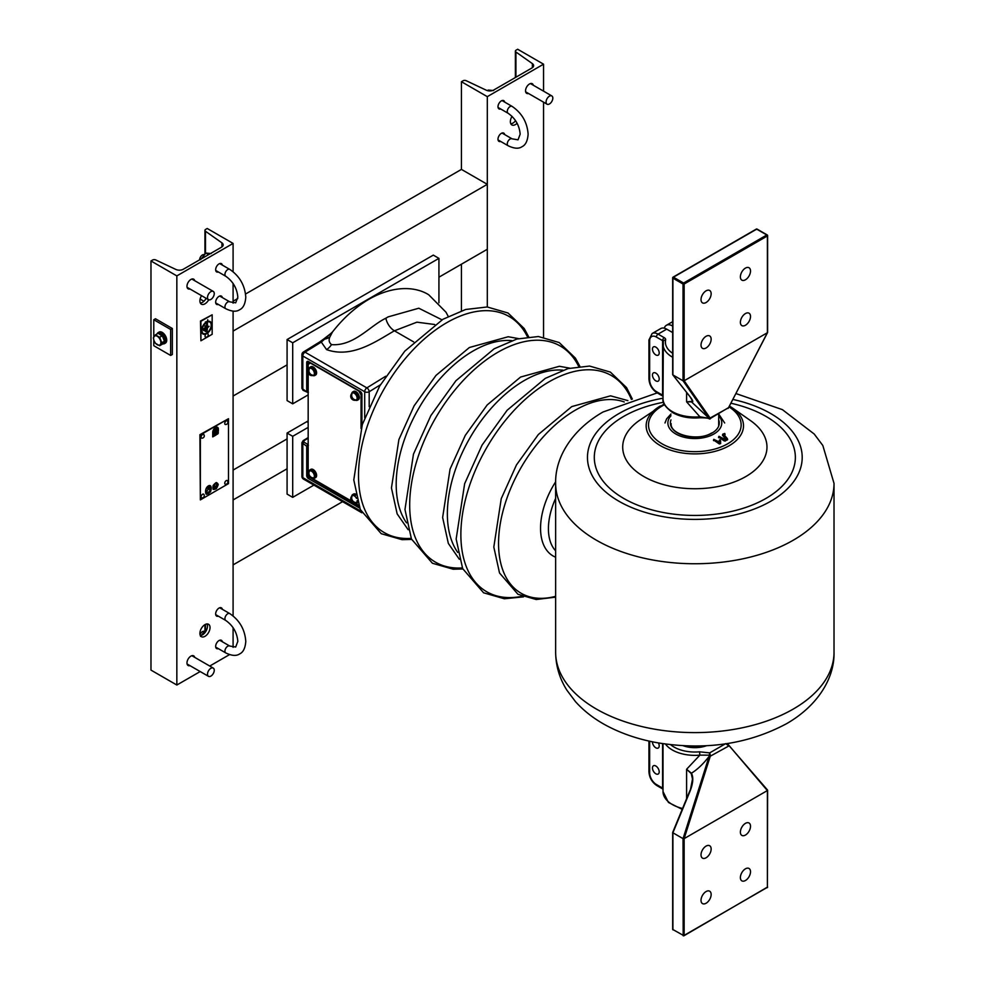 <?xml version="1.0" encoding="UTF-8"?>
<svg xmlns="http://www.w3.org/2000/svg" width="985" height="985" viewBox="0 0 985 985"><rect width="100%" height="100%" fill="white"/><g stroke="black" fill="none" stroke-linecap="round" stroke-linejoin="round"><path stroke-width="1.48" d="M718.976 436.306L724.64 439.901L727.299 438.534L723.581 434.286L724.751 433.462L722.818 434.126L726.622 438.559L725.034 439.482L718.976 436.306M718.718 437.131L724.381 441.021L727.447 439.876L727.312 438.596M719.579 439.852L719.456 442.105L713.805 439.335L719.579 442.819L720.257 442.659L720.257 440.012L719.579 439.852M719.161 440.8L719.099 441.896M713.657 440.049L719.321 443.952L720.626 443.632L720.552 440.8M448.224 316.394L446.02 312.233L428.77 294.81C416.052 286.709 394.135 284.96 369.116 299.144C355.683 307 343.469 317.946 332.487 331.957L329.975 336.771C328.473 339.862 328.99 342.472 331.514 344.627C354.071 346.338 369.954 325.727 385.886 318.217L388.115 316.887L418.81 308.219L441.982 319.817M722.534 435.358L722.855 434.286L722.534 435.358L725.785 439.051M724.32 435.136L724.738 434.114M434.644 324.496L416.914 322.169L394.406 330.8C377.107 340.638 352.322 358.835 326.552 349.601L321.295 342.09A3.177 1.773 -121.7 0 0 319.706 341.943L323.548 339.148A3.177 1.428 -129.2 0 1 324.644 339.111L321.295 342.09L305.005 352.162L366.863 387.881L385.664 376.258M308.17 437.599L303.121 440.664A1.588 0.899 58.7 0 1 303.922 440.751L303.922 442.08L308.17 444.678M329.975 336.771A11.931 9.468 11.6 0 1 324.644 339.111L332.487 331.957M359.722 508.174L308.453 478.575A2.45 1.416 60 0 1 306.717 475.57L306.717 446.254L301.902 442.696L301.902 476.334A3.177 1.835 0 0 0 302.826 477.639L361.101 511.277M308.207 392.609L303.158 390.368L301.902 388.349L306.717 391.882L306.717 362.566A2.45 1.416 60 0 1 308.453 361.569L360.19 391.439A2.45 1.416 60 0 1 361.926 394.443L361.926 425.692M308.391 445.306L306.717 446.254L308.17 444.137M308.17 392.621L306.717 391.882L308.391 392.227M307.825 392.559L306.717 391.882L307.825 392.559M684.353 745.793A23.862 13.778 0 0 0 705.309 745.793M194.722 657.377A5.565 3.214 120 0 0 193.688 655.862A5.565 3.214 120 0 0 190.905 656.133A5.565 3.214 120 0 0 187.273 661.046A5.565 3.214 120 0 0 188.123 665.503A5.565 3.214 120 0 0 189.957 665.638M194.722 280.713A5.565 3.214 120 0 0 193.688 279.198A5.565 3.214 120 0 0 190.905 279.469A5.565 3.214 120 0 0 187.273 284.37A5.565 3.214 120 0 0 188.123 288.839A5.565 3.214 120 0 0 189.957 288.974M222.339 609.296A4.777 2.758 120 0 0 221.416 607.843A4.777 2.758 120 0 0 219.027 608.077A4.777 2.758 120 0 0 215.912 612.288A4.777 2.758 120 0 0 216.638 616.105A4.777 2.758 120 0 0 218.362 616.179M222.339 297.568A4.777 2.758 120 0 0 221.416 296.116A4.777 2.758 120 0 0 219.027 296.35A4.777 2.758 120 0 0 215.912 300.56A4.777 2.758 120 0 0 216.638 304.377A4.777 2.758 120 0 0 218.362 304.451M222.339 641.764A4.777 2.758 120 0 0 221.416 640.312A4.777 2.758 120 0 0 219.027 640.545A4.777 2.758 120 0 0 215.912 644.756A4.777 2.758 120 0 0 216.638 648.573A4.777 2.758 120 0 0 218.362 648.647M222.339 265.1A4.777 2.758 120 0 0 221.416 263.648A4.777 2.758 120 0 0 219.027 263.881A4.777 2.758 120 0 0 215.912 268.092A4.777 2.758 120 0 0 216.638 271.909A4.777 2.758 120 0 0 218.362 271.983M204.966 624.638A7.154 4.137 120 0 0 200.287 630.942A7.154 4.137 120 0 0 201.383 636.679A7.154 4.137 120 0 0 204.966 636.322A7.154 4.137 120 0 0 209.645 630.018A7.154 4.137 120 0 0 208.549 624.281A7.154 4.137 120 0 0 204.966 624.638M200.349 635.547A7.154 4.137 120 0 0 202.442 634.869A7.154 4.137 120 0 0 207.047 623.948M201.531 295.66A7.154 4.137 120 0 0 201.383 304.18A7.154 4.137 120 0 0 204.966 303.823A7.154 4.137 120 0 0 208.697 299.772M200.349 303.048A7.154 4.137 120 0 0 202.442 302.358A7.154 4.137 120 0 0 206.16 298.332M152.552 260.052A2.389 1.379 180 0 1 155.753 259.954L175.859 269.447A5.565 3.214 0 0 0 183.321 269.237L221.551 247.161A5.565 3.214 0 0 0 223.189 244.896A5.565 3.214 0 0 0 221.921 242.852L205.483 231.253A2.389 1.379 180 0 1 204.942 230.379A2.389 1.379 180 0 1 205.643 229.406L207.219 228.483L233.088 243.43L176.844 275.899L150.976 260.963L152.552 260.052M233.088 647.33L233.088 627.642M233.088 615.896L233.088 311.137M233.088 303.134L233.088 283.446M233.088 271.7L233.088 243.43M200.201 671.548L176.844 685.031L176.844 275.899M229.53 654.619L209.743 666.045M176.844 685.031L150.976 670.096L150.976 260.963M153.783 339.997L153.783 345.71L170.664 355.45L172.35 354.477L172.35 328.498L155.47 318.758L153.783 319.731L153.783 336.944M170.664 355.45L170.664 329.47L153.783 319.731M172.35 328.498L170.664 329.47M533.304 85.239A5.565 3.214 120 0 0 532.269 83.713A5.565 3.214 120 0 0 529.487 83.996A5.565 3.214 120 0 0 525.842 88.896A5.565 3.214 120 0 0 526.704 93.366A5.565 3.214 120 0 0 528.526 93.501M504.665 134.563A4.777 2.758 120 0 0 503.754 133.11A4.777 2.758 120 0 0 501.365 133.344A4.777 2.758 120 0 0 498.25 137.555A4.777 2.758 120 0 0 498.976 141.384A4.777 2.758 120 0 0 500.688 141.458M504.665 102.095A4.777 2.758 120 0 0 503.754 100.642A4.777 2.758 120 0 0 501.365 100.876A4.777 2.758 120 0 0 498.25 105.087A4.777 2.758 120 0 0 498.976 108.904A4.777 2.758 120 0 0 500.688 108.978M512.04 116.341A7.154 4.137 120 0 0 511.843 124.935A7.154 4.137 120 0 0 515.426 124.578A7.154 4.137 120 0 0 517.113 123.273M510.809 123.802A7.154 4.137 120 0 0 512.889 123.125A7.154 4.137 120 0 0 515.574 120.675M461.436 81.718L487.304 96.653L543.548 64.185L517.667 49.25L516.091 50.161A2.389 1.379 0 0 0 515.389 51.134A2.389 1.379 0 0 0 515.931 52.008L532.38 63.619A5.565 3.214 180 0 1 533.636 65.65A5.565 3.214 180 0 1 532.011 67.928L493.781 89.992A5.565 3.214 180 0 1 486.307 90.214L466.213 80.721A2.389 1.379 0 0 0 463.012 80.807L461.436 81.718L461.436 169.395L487.304 184.33L487.304 249.267L438.928 277.191M461.436 264.214L461.436 310.792M487.304 96.653L487.304 306.975M543.548 64.185L543.548 91.149M543.548 102.169L543.548 337.092M287.078 468.774L233.088 499.949L233.088 564.885L342.595 501.673M233.088 470.079L287.078 438.904M487.304 184.33L233.088 331.095L233.088 396.044L287.078 364.869M233.088 301.225L237.767 298.529M245.573 294.01L461.436 169.395M313.907 485.112L292.705 497.351L287.078 494.101L287.078 433.055L306.766 421.691A19.885 11.475 120 0 0 308.17 420.804M308.17 394.899L292.705 403.838L287.078 400.587L287.078 339.542L433.314 255.115L438.928 258.365L438.928 302.801M292.705 403.838L292.705 342.792L438.928 258.365M292.705 497.351L292.705 436.306L308.17 427.379M287.078 433.055L292.705 436.306M287.078 339.542L292.705 342.792M200.029 634.586A3.977 2.29 -60 0 1 202.442 631.619A3.977 2.29 -60 0 1 204.092 631.287M204.092 254.623A3.977 2.29 120 0 0 202.442 254.955A3.977 2.29 120 0 0 199.623 259.818M493.559 90.534L488.215 90.066L489.73 90.94M488.215 90.066L487.501 90.645M206.53 630.104L205.877 629.735L206.727 629.649M200.534 636.372L205.877 629.735M208.611 254.635L205.877 253.059L211.221 253.539M200.534 259.708L205.877 253.059M205.803 298.123L205.828 298.898M200.337 298.295L200.534 299.305L203.907 301.25M214.25 293.592A4.777 2.758 -60 0 1 212.169 298.393A4.777 2.758 -60 0 1 208.488 299.674A4.777 2.758 -60 0 1 207.503 297.495A4.777 2.758 -60 0 1 209.583 292.693A4.777 2.758 -60 0 1 213.265 291.412A4.777 2.758 -60 0 1 214.25 293.592M214.25 670.256A4.777 2.758 -60 0 1 212.169 675.057A4.777 2.758 -60 0 1 208.488 676.338A4.777 2.758 -60 0 1 207.503 674.159A4.777 2.758 -60 0 1 209.583 669.357A4.777 2.758 -60 0 1 213.265 668.076A4.777 2.758 -60 0 1 214.25 670.256M552.819 98.118A4.777 2.758 -60 0 1 550.738 102.92A4.777 2.758 -60 0 1 547.057 104.201A4.777 2.758 -60 0 1 546.072 102.021A4.777 2.758 -60 0 1 548.152 97.207A4.777 2.758 -60 0 1 551.834 95.939A4.777 2.758 -60 0 1 552.819 98.118M228.483 418.711L200.361 434.939L200.361 499.887L228.483 483.647L228.483 418.711L199.906 434.68L200.361 499.887M214.028 431.282A2.192 1.268 -60 0 1 215.555 428.943A2.192 1.268 -60 0 1 216.651 428.832A2.192 1.268 -60 0 1 217.094 429.829L217.094 431.455L217.944 429.349A3.386 1.958 120 0 0 217.242 427.798A3.386 1.958 120 0 0 215.555 427.97A3.386 1.958 120 0 0 213.166 432.107L215.407 430.974L215.407 432.427L213.166 433.732L215.407 432.92L215.407 434.385L213.166 436.17L215.838 434.619L215.838 430.236L214.016 431.27A2.192 1.268 -60 0 1 215.543 428.931A2.192 1.268 -60 0 1 216.638 428.82A2.192 1.268 -60 0 1 216.638 428.832L216.638 428.82M217.094 431.442L217.931 429.337A3.386 1.958 120 0 0 217.242 427.798M217.525 427.281L217.537 427.281A3.977 2.29 120 0 0 217.525 427.281A3.977 2.29 120 0 0 215.543 427.478A3.977 2.29 120 0 0 212.735 432.353L214.989 431.701L212.735 433.486L212.735 434.951L214.989 433.646L212.735 435.432L212.735 436.897L216.257 434.865L216.257 429.509L214.681 430.42A1.588 0.923 -60 0 1 215.555 429.423A1.588 0.923 -60 0 1 216.343 429.349A1.588 0.923 -60 0 1 216.663 430.076L216.675 432.193L218.362 431.208L218.362 429.103A3.977 2.29 120 0 0 217.537 427.281A3.977 2.29 120 0 0 215.555 427.478A3.977 2.29 120 0 0 212.735 432.341L212.735 432.994M216.343 429.349A1.588 0.923 -60 0 1 216.675 430.076L216.675 432.193M214.976 433.659L212.735 435.432L212.735 436.884M214.976 431.701L212.735 433.474L212.735 434.939M216.257 429.509L214.681 430.408M213.166 432.255L215.407 430.974M213.166 434.2L215.407 432.908M213.166 436.158L215.826 434.619L215.826 430.248M217.217 433.671L217.808 432.637M217.525 434.139A1.194 0.69 120 0 0 217.525 432.193A1.194 0.69 120 0 0 217.525 434.139M218.116 432.132L218.104 432.119A1.194 0.69 120 0 0 216.922 434.188L216.909 434.188M206.321 494.335L206.308 494.335A7.954 4.593 120 0 1 205.767 489.742A3.841 2.216 -60 0 1 208.377 485.9A3.841 2.216 -60 0 0 205.767 489.742L205.754 489.73A7.954 4.593 120 0 0 206.308 494.335L207.503 493.657A4.962 2.869 120 0 1 206.973 491.823A1.982 1.145 -60 0 1 208.377 489.385A1.982 1.145 -60 0 1 209.374 489.286A1.982 1.145 -60 0 1 209.78 490.185A4.962 2.869 -60 0 1 209.251 492.635L209.251 492.635A4.962 2.869 -60 0 0 209.793 490.198L209.78 490.185M209.374 489.286A1.982 1.145 -60 0 1 209.793 490.198M209.46 489.114A2.192 1.268 -60 0 1 209.473 489.114L209.46 489.114A2.192 1.268 -60 0 0 208.377 489.213A2.192 1.268 -60 0 0 206.825 491.897L206.825 491.897A2.192 1.268 -60 0 1 208.377 489.225A2.192 1.268 -60 0 1 209.473 489.114A2.192 1.268 -60 0 1 209.928 490.111A5.171 2.98 -60 0 1 209.497 492.34L209.497 492.34M210.199 485.876A3.632 2.105 -60 0 1 210.852 486.824A7.757 4.482 -60 0 1 210.359 491.847A7.757 4.482 -60 0 0 210.852 486.824L210.852 486.824A3.632 2.105 -60 0 0 210.199 485.888A3.632 2.105 -60 0 0 208.377 486.061A3.632 2.105 -60 0 0 205.902 489.705A7.757 4.482 120 0 0 206.407 494.125L206.407 494.125M206.825 491.897A5.171 2.98 120 0 0 207.256 493.633A5.171 2.98 120 0 1 206.838 491.897M210.298 485.716L210.285 485.704A3.841 2.216 -60 0 1 210.298 485.704A3.841 2.216 -60 0 0 208.377 485.9A3.841 2.216 -60 0 1 210.298 485.716A3.841 2.216 -60 0 1 210.999 486.713A7.954 4.593 -60 0 1 210.445 491.958L209.263 492.648M209.645 486.319L209.657 486.331A1.428 0.825 -60 0 0 208.943 486.393L206.801 488.277L208.943 486.393A1.428 0.825 -60 0 1 209.657 487.981A1.428 0.825 -60 0 1 207.946 487.87L208.549 487.526L207.958 487.883A1.428 0.825 -60 0 0 208.229 488.806L208.217 488.806M209.251 487.009L208.623 488.117L208.943 487.046L206.813 488.277M208.525 494.211L209.091 491.613L207.663 492.968L207.663 494.138L208.525 493.657M209.091 491.613L207.675 494.138M208.66 493.965L208.943 491.847L207.823 493.054L207.823 493.904L208.931 493.793L208.931 491.86M207.823 493.904L208.66 493.411M216.737 482.761L216.725 482.761A9.542 5.516 120 0 0 216.269 482.539L216.269 482.539A9.542 5.516 120 0 0 213.129 485.531L213.129 485.531A9.542 5.516 120 0 0 213.129 489.348L213.129 489.348A9.542 5.516 120 0 0 216.281 488.72A9.542 5.516 120 0 0 218.227 484.509A9.542 5.516 120 0 0 216.737 482.761A9.542 5.516 120 0 0 216.281 482.551A9.542 5.516 120 0 0 213.142 485.543A9.542 5.516 120 0 0 213.142 489.36M213.339 485.593A9.222 5.331 120 0 0 213.339 489.077A9.222 5.331 120 0 0 216.207 488.498A9.222 5.331 120 0 0 217.98 484.657A9.222 5.331 120 0 0 216.577 483.044A9.222 5.331 120 0 0 216.207 482.859A9.222 5.331 120 0 0 213.339 485.593M217.98 484.657L217.968 484.645A9.222 5.331 120 0 0 216.565 483.032M213.339 489.077A9.222 5.331 120 0 0 216.195 488.498L216.195 488.498A9.222 5.331 120 0 0 217.968 484.645M214.582 484.928L214.57 484.915A4.137 2.389 120 0 0 214.558 488.277A4.137 2.389 120 0 1 214.582 484.928A1.354 0.776 -60 0 1 216.244 483.967A4.137 2.389 -60 0 1 216.257 487.304L215.9 487.501A2.068 1.194 -60 0 0 215.826 486.011L215.814 485.999A2.068 1.194 -60 0 1 215.9 487.501M214.57 484.915A1.354 0.776 -60 0 1 216.084 483.832L216.072 483.82M214.57 488.277L214.915 488.08A2.068 1.194 -60 0 1 215.001 486.479L215.826 486.011M215.838 487.058L214.989 488.203M203.624 328.941L204.289 328.559L203.957 330.578L203.39 328.879L203.698 330.591M205.2 326.22L205.865 325.838L205.533 331.489L204.966 326.158L205.274 331.502M206.776 323.486L207.441 323.105L207.441 327.082L209.079 326.318L207.441 327.845L206.936 332.438L206.542 323.425L206.85 332.413M206.715 322.107A7.067 4.088 120 0 0 201.888 329.175A7.067 4.088 120 0 0 204.203 334.321A7.067 4.088 120 0 0 206.715 333.656A7.067 4.088 120 0 0 211.049 328.264A7.067 4.088 120 0 0 211.036 322.489A7.067 4.088 120 0 0 206.715 322.107M210.975 322.415A7.154 4.137 120 0 0 210.925 322.329A7.154 4.137 120 0 0 206.542 321.935A7.154 4.137 120 0 0 201.654 329.088A7.154 4.137 120 0 0 204.006 334.309A7.154 4.137 120 0 0 204.104 334.321M206.715 322.452A6.649 3.841 120 0 0 202.639 327.525A6.649 3.841 120 0 0 202.639 332.955A6.649 3.841 120 0 0 206.715 333.312A6.649 3.841 120 0 0 211.258 326.675A6.649 3.841 120 0 0 209.066 321.824A6.649 3.841 120 0 0 206.715 322.452M208.968 321.812A6.563 3.792 -60 0 1 211.012 326.663A6.563 3.792 -60 0 1 206.542 333.139A6.563 3.792 -60 0 1 202.59 332.868M204.166 328.337L203.39 328.879M205.742 325.604L204.966 326.158M209.005 326.269L207.441 326.811M207.318 322.883L206.542 323.425M212.169 314.794L200.915 321.295L200.915 340.773L212.169 334.284L212.169 314.794L200.472 321.036L200.915 340.773M162.574 343.827A6.366 3.669 -120 0 0 164.507 343.617L165.406 343.1A6.366 3.669 -120 0 0 166.379 338.003A6.366 3.669 -120 0 0 162.229 332.401A6.366 3.669 -120 0 0 159.041 332.08L158.142 332.598A6.366 3.669 -120 0 0 157.095 333.89M164.507 343.617A6.366 3.669 -120 0 0 165.48 338.52A6.366 3.669 -120 0 0 161.331 332.918A6.366 3.669 -120 0 0 158.142 332.598M159.004 333.853A4.851 2.807 -120 0 1 160.9 333.94L160.186 334.789M163.559 342.423L163.756 342.312A4.851 2.807 -120 0 0 164.569 338.692A4.851 2.807 -120 0 0 161.749 334.42L161.023 335.392M160.9 333.94L160.9 334.949M352.298 393.064A3.989 2.302 -120 0 0 352.051 393.249A4.051 4.051 0 0 0 356.016 400.107A3.989 2.302 -120 0 0 356.287 399.984A3.989 2.302 -120 0 0 356.287 395.379A3.989 2.302 -120 0 0 352.298 393.064M351.707 395.083L351.263 394.332A3.484 2.019 60 0 1 351.583 394.062A3.484 2.019 60 0 1 351.977 393.914A3.989 3.263 -120 0 0 355.4 399.836A3.484 2.019 60 0 1 355.08 400.107A3.484 2.019 60 0 1 354.686 400.242L354.243 399.491M351.263 394.332A3.989 3.263 60 0 0 354.686 400.242M356.496 498.385A3.989 2.302 -120 0 0 352.298 495.677A3.989 2.302 -120 0 0 352.051 495.849A4.051 4.051 0 0 0 356.016 502.707A3.989 2.302 -120 0 0 356.287 502.596A3.989 2.302 -120 0 0 357.112 500.639M351.707 497.696L351.263 496.933A3.484 2.019 60 0 1 351.583 496.662A3.484 2.019 60 0 1 351.977 496.526A3.989 3.263 -120 0 0 355.4 502.436A3.484 2.019 60 0 1 355.08 502.707A3.484 2.019 60 0 1 354.686 502.855L354.243 502.091M351.263 496.933A3.989 3.263 60 0 0 354.686 502.855M309.549 368.39A3.989 2.302 -120 0 0 309.315 368.562A4.051 4.051 0 0 0 313.279 375.42A3.989 2.302 -120 0 0 313.538 375.31A3.989 2.302 -120 0 0 313.538 370.692A3.989 2.302 -120 0 0 309.549 368.39M308.958 370.409L308.527 369.646A3.484 2.019 60 0 1 308.847 369.375A3.484 2.019 60 0 1 309.241 369.24A3.989 3.263 -120 0 0 312.651 375.15A3.484 2.019 60 0 1 312.331 375.42A3.484 2.019 60 0 1 311.937 375.568L311.506 374.805M308.527 369.646A3.989 3.263 60 0 0 311.937 375.568M309.549 471.002A3.989 2.302 -120 0 0 309.315 471.175A4.051 4.051 0 0 0 313.279 478.033A3.989 2.302 -120 0 0 313.538 477.922A3.989 2.302 -120 0 0 313.538 473.305A3.989 2.302 -120 0 0 309.549 471.002M308.958 473.022L308.527 472.258A3.484 2.019 60 0 1 308.847 471.987A3.484 2.019 60 0 1 309.241 471.852A3.989 3.263 -120 0 0 312.651 477.762A3.484 2.019 60 0 1 312.331 478.033A3.484 2.019 60 0 1 311.937 478.181L311.506 477.417M308.527 472.258A3.989 3.263 60 0 0 311.937 478.181M159.656 337.289L155.433 334.851L153.328 337.855L154.054 340.761L155.433 343.297L159.656 345.735L161.762 342.731L159.656 337.289L162.316 335.762L164.421 341.192L161.762 342.731M155.433 334.851L158.093 333.324L162.316 335.762M164.421 341.192L162.316 344.196L159.656 345.735M154.054 340.761A5.171 2.98 60 0 1 154.054 336.538A5.171 2.98 60 0 1 157.218 336.254A5.171 2.98 60 0 1 160.383 340.194A5.171 2.98 -120 0 1 160.383 344.418A5.171 2.98 60 0 1 157.218 344.701A5.171 2.98 60 0 1 154.054 340.761M207.219 333.324A2.105 1.219 -60 0 1 207.847 333.669A2.265 2.265 0 0 1 205.828 337.178A2.105 1.219 -60 0 1 205.052 336.119A2.105 1.219 -60 0 1 205.939 334.038M207.847 333.669A2.105 1.219 -60 0 1 208.032 334.395M227.535 421.026A2.265 2.265 0 0 1 225.516 424.523A2.105 1.219 -60 0 1 224.74 423.464A2.105 1.219 -60 0 1 225.861 421.149A2.105 1.219 -60 0 1 227.535 421.026A2.105 1.219 -60 0 1 227.72 421.74M227.535 480.766A2.265 2.265 0 0 1 225.516 484.275A2.105 1.219 -60 0 1 224.74 483.204A2.105 1.219 -60 0 1 225.861 480.889A2.105 1.219 -60 0 1 227.535 480.766A2.105 1.219 -60 0 1 227.72 481.493M203.907 434.656A2.265 2.265 0 0 1 201.888 438.165A2.105 1.219 -60 0 1 201.112 437.106A2.105 1.219 -60 0 1 202.233 434.791A2.105 1.219 -60 0 1 203.907 434.656A2.105 1.219 -60 0 1 204.092 435.382M203.907 494.408A2.265 2.265 0 0 1 201.888 497.905A2.105 1.219 -60 0 1 201.112 496.846A2.105 1.219 -60 0 1 202.233 494.532A2.105 1.219 -60 0 1 203.907 494.408A2.105 1.219 -60 0 1 204.092 495.123M310.509 363.034L308.17 364.376L308.17 370.372M361.039 428.5L361.039 394.899L358.786 391.008L310.423 363.083M308.17 372.736L308.17 472.985M311.876 478.217L351.374 501.033M354.612 502.892L358.577 505.182M361.692 394.529L361.039 394.899M355.573 400.218A4.777 2.758 -120 0 0 357.469 400.206L358.368 399.688A4.777 2.758 -120 0 0 359.094 395.871A4.777 2.758 -120 0 0 353.59 391.414L352.692 391.944A4.777 2.758 -120 0 0 351.743 393.569M357.469 400.206A4.777 2.758 -120 0 0 358.195 396.389A4.777 2.758 -120 0 0 352.692 391.944M356.915 396.844A2.623 1.514 -120 0 0 356.792 396.241A2.623 1.514 -120 0 0 355.326 394.086M355.511 494.039A4.777 2.758 -120 0 0 353.59 494.027L352.692 494.544A4.777 2.758 -120 0 0 351.743 496.181M355.77 495.27A4.777 2.758 -120 0 0 352.692 494.544M356.385 497.905A2.623 1.514 -120 0 0 355.326 496.699M355.573 502.83A4.777 2.758 -120 0 0 357.469 502.818A4.777 2.758 -120 0 0 357.715 502.633L357.469 502.818M312.836 478.144A4.777 2.758 -120 0 0 314.72 478.131L315.619 477.614A4.777 2.758 -120 0 0 316.357 473.797A4.777 2.758 -120 0 0 310.841 469.352L309.943 469.87A4.777 2.758 -120 0 0 308.995 471.495M314.72 478.131A4.777 2.758 -120 0 0 315.446 474.314A4.777 2.758 -120 0 0 309.943 469.87M314.178 474.782A2.623 1.514 -120 0 0 314.043 474.179A2.623 1.514 -120 0 0 312.577 472.024M312.836 375.544A4.777 2.758 -120 0 0 314.72 375.531L315.619 375.014A4.777 2.758 -120 0 0 316.357 371.185A4.777 2.758 -120 0 0 310.841 366.74L309.943 367.257A4.777 2.758 -120 0 0 308.995 368.895M314.72 375.531A4.777 2.758 -120 0 0 315.446 371.702A4.777 2.758 -120 0 0 309.943 367.257M314.178 372.17A2.623 1.514 -120 0 0 314.043 371.567A2.623 1.514 -120 0 0 312.577 369.412M706.085 290.834A7.154 4.137 -60 0 1 709.656 290.476A7.154 4.137 -60 0 1 710.764 296.214A7.154 4.137 -60 0 1 706.085 302.518A7.154 4.137 -60 0 1 702.502 302.875A7.154 4.137 -60 0 1 701.406 297.138A7.154 4.137 -60 0 1 706.085 290.834M706.085 336.291A7.154 4.137 -60 0 1 709.656 335.934A7.154 4.137 -60 0 1 710.764 341.672A7.154 4.137 -60 0 1 706.085 347.976A7.154 4.137 -60 0 1 702.502 348.333A7.154 4.137 -60 0 1 701.406 342.595A7.154 4.137 -60 0 1 706.085 336.291M745.448 313.562A7.154 4.137 -60 0 1 749.031 313.205A7.154 4.137 -60 0 1 750.127 318.943A7.154 4.137 -60 0 1 745.448 325.247A7.154 4.137 -60 0 1 741.865 325.604A7.154 4.137 -60 0 1 740.769 319.866A7.154 4.137 -60 0 1 745.448 313.562M745.448 268.105A7.154 4.137 -60 0 1 749.031 267.748A7.154 4.137 -60 0 1 750.127 273.485A7.154 4.137 -60 0 1 745.448 279.789A7.154 4.137 -60 0 1 741.865 280.146A7.154 4.137 -60 0 1 740.769 274.409A7.154 4.137 -60 0 1 745.448 268.105M659.211 378.942A4.777 2.758 60 0 1 658.214 381.121A4.777 2.758 60 0 1 654.545 379.841A4.777 2.758 60 0 1 652.464 375.039A4.777 2.758 60 0 1 653.449 372.859A4.777 2.758 60 0 1 657.118 374.14A4.777 2.758 60 0 1 659.211 378.942M659.211 352.962A4.777 2.758 60 0 1 658.214 355.154A4.777 2.758 60 0 1 654.545 353.874A4.777 2.758 60 0 1 652.464 349.072A4.777 2.758 60 0 1 653.449 346.88A4.777 2.758 60 0 1 657.118 348.161A4.777 2.758 60 0 1 659.211 352.962M691.224 401.474L692.492 400.87L690.103 396.844A0.8 0.628 -38.2 0 0 690.251 396.98C693.169 400.846 693.551 402.471 691.421 401.843L686.594 401.831L691.224 401.474A0.8 0.665 111.1 0 0 691.421 401.843L709.065 418.243L683.061 380.801L672.903 374.928L690.251 396.98M710.099 418.034L728.494 407.79L767.389 332.708L767.389 235.957L684.144 284.012L684.144 380.764L710.099 418.034A0.8 0.677 145.2 0 1 709.065 418.243L709.262 418.526A0.8 0.677 -33.6 0 0 710.284 418.305L709.262 418.526M767.327 332.758L684.206 380.739M672.669 332.585L666.71 329.15L658.078 334.124L664.272 337.707A2.389 1.379 120 0 0 662.585 340.625L656.392 337.055A9.542 5.516 -120 0 0 649.644 340.945L649.644 379.914A9.542 5.516 -120 0 0 656.392 391.599L662.585 395.182L662.585 340.625A2.389 1.379 180 0 1 663.287 341.536M728.58 407.605L709.483 418.97C708.892 418.145 705.642 417.751 699.719 417.788L699.879 416.778L686.594 401.831L686.594 392.399M649.644 340.945A2.389 1.379 0 0 1 648.943 339.973L652.119 333.533L660.75 328.559A11.931 6.883 60 0 1 666.71 329.15M672.336 325.9A11.931 6.883 -120 0 0 666.365 325.309A11.931 6.883 -120 0 0 664.259 328.153M699.719 417.788C689.451 418.613 680.487 416.914 672.829 412.715C665.417 407.31 662.154 402.619 663.016 398.642A31.816 18.37 0 0 0 672.336 411.619A31.816 18.37 0 0 0 699.879 416.778L709.692 418.416M690.017 396.672A0.8 0.628 -38.2 0 0 690.103 396.844L672.755 374.805M672.903 374.091L672.903 278.164L683.024 284.012L683.024 380.776M767.389 332.708L767.413 332.093M684.144 380.764L683.061 380.801M709.385 418.81A0.8 0.763 5.5 0 0 710.32 418.785M728.149 408.418L767.598 332.487M745.448 880.504A7.154 4.137 -60 0 1 741.865 880.861A7.154 4.137 -60 0 1 740.769 875.123A7.154 4.137 -60 0 1 745.448 868.819A7.154 4.137 -60 0 1 749.031 868.462A7.154 4.137 -60 0 1 750.127 874.2A7.154 4.137 -60 0 1 745.448 880.504M745.448 835.046A7.154 4.137 -60 0 1 741.865 835.403A7.154 4.137 -60 0 1 740.769 829.666A7.154 4.137 -60 0 1 745.448 823.361A7.154 4.137 -60 0 1 749.031 823.004A7.154 4.137 -60 0 1 750.127 828.742A7.154 4.137 -60 0 1 745.448 835.046M706.085 857.775A7.154 4.137 -60 0 1 702.502 858.132A7.154 4.137 -60 0 1 701.406 852.394A7.154 4.137 -60 0 1 706.085 846.09A7.154 4.137 -60 0 1 709.656 845.733A7.154 4.137 -60 0 1 710.764 851.471A7.154 4.137 -60 0 1 706.085 857.775M706.085 903.245A7.154 4.137 -60 0 1 702.502 903.59A7.154 4.137 -60 0 1 701.406 897.852A7.154 4.137 -60 0 1 706.085 891.548A7.154 4.137 -60 0 1 709.656 891.191A7.154 4.137 -60 0 1 710.764 896.929A7.154 4.137 -60 0 1 706.085 903.245M652.464 741.816A4.777 2.758 -120 0 0 652.464 741.964A4.777 2.758 -120 0 0 654.545 746.778A4.777 2.758 -120 0 0 658.214 748.046A4.777 2.758 -120 0 0 659.211 745.867A4.777 2.758 -120 0 0 658.436 742.949M659.211 771.846A4.777 2.758 -120 0 0 657.118 767.044A4.777 2.758 -120 0 0 653.449 765.764A4.777 2.758 -120 0 0 652.464 767.943A4.777 2.758 -120 0 0 654.545 772.745A4.777 2.758 -120 0 0 658.214 774.025A4.777 2.758 -120 0 0 659.211 771.846M683.208 745.731A21.867 12.633 0 0 0 706.467 745.731M690.251 790.696L692.492 779.098L691.224 773.533L686.594 769.273L691.421 773.213C693.551 777.103 693.169 782.94 690.251 790.696L672.903 832.781L683.061 838.641L709.262 755.889L709.385 755.175L699.879 755.126L699.498 751.814L709.692 752.872L725.255 743.897M728.777 746.002L710.284 756.184L684.144 838.641L684.144 935.381L767.389 887.325L767.389 790.586L728.543 744.919L728.494 745.67L725.723 743.626L728.432 744.82M684.206 838.592L767.327 790.598M686.594 798.687L686.594 769.273L699.879 755.126A31.816 18.37 180 0 1 672.336 749.979A31.816 18.37 180 0 1 665.454 744.044M728.013 744.931L727.447 743.946M710.099 756.788L709.065 756.468C703.204 764.015 697.318 769.593 691.421 773.213L691.224 773.533M683.024 838.617L683.184 935.75A0.8 0.8 0 0 0 683.984 935.75L672.903 929.544L672.903 832.313M710.32 755.15L709.692 752.872L709.385 755.175L710.32 755.15L710.284 756.184L709.262 755.889M684.144 838.641L683.061 838.641M767.389 790.586L728.9 745.374M727.743 744.131L767.537 790.032M718.976 436.626L718.718 437.746M713.903 439.556L713.657 440.677M664.198 403.948L639.191 420.583A72.139 41.653 0 0 0 646.32 477.91A72.139 41.653 0 0 0 745.842 476.543A72.139 41.653 0 0 0 750.484 420.583L732.372 407.913A48.671 28.097 180 0 1 729.245 445.663A48.671 28.097 180 0 1 662.105 446.599A48.671 28.097 180 0 1 657.291 407.913A48.671 28.097 180 0 1 660.418 405.931M664.567 404.7A46.307 26.73 0 0 0 662.092 406.029A46.307 26.73 0 0 0 662.092 443.841A46.307 26.73 0 0 0 727.57 443.841A46.307 26.73 0 0 0 729.06 406.928M730.968 403.259A100.519 58.029 180 0 1 765.911 498.447A100.519 58.029 180 0 1 623.751 498.447A100.519 58.029 180 0 1 623.751 416.372A100.519 58.029 180 0 1 663.558 402.262M834.024 652.242C834.677 677.889 818.042 705.568 786.67 723.63C748.28 744.204 705.125 750.57 657.204 742.727C638.908 739.439 622.274 733.862 607.289 726.007C594.792 719.432 584.179 711.293 575.449 701.603L566.843 690.116C559.517 678.468 555.786 665.848 555.638 652.242A139.193 80.364 0 0 0 641.567 726.487A139.193 80.364 0 0 0 793.257 709.065A139.193 80.364 0 0 0 834.024 652.242L834.024 483.389A139.193 80.364 180 0 1 793.257 540.211A139.193 80.364 180 0 1 641.567 557.633A139.193 80.364 180 0 1 555.638 483.389C554.986 457.742 571.62 430.051 603.005 412.001L657.229 392.892M663.016 398.199A107.377 61.993 0 0 0 618.912 413.577A107.377 61.993 0 0 0 618.912 501.242A107.377 61.993 0 0 0 770.762 501.242A107.377 61.993 0 0 0 732.938 399.454M411.176 538.364A124.787 72.053 -60 0 1 360.399 453.445A124.787 72.053 -60 0 1 446.747 322.686A124.787 72.053 -60 0 1 527.504 336.882M406.546 522.863A108.892 62.868 -60 0 1 406.485 433.954A108.892 62.868 -60 0 1 473.182 350.943A108.892 62.868 -60 0 1 511.757 340.625M462.359 567.914A124.787 72.053 -60 0 1 411.582 482.995A124.787 72.053 -60 0 1 497.93 352.236A124.787 72.053 -60 0 1 578.688 366.432M457.729 552.413A108.892 62.868 -60 0 1 457.656 463.492A108.892 62.868 -60 0 1 524.365 380.481A108.892 62.868 -60 0 1 562.94 370.175M522.05 596.282A124.787 72.053 -60 0 1 461.94 518.196A124.787 72.053 -60 0 1 549.113 381.786A124.787 72.053 -60 0 1 631.41 399.405M555.638 596.319A108.892 62.868 -60 0 1 499.21 531.42A108.892 62.868 -60 0 1 575.548 410.031A108.892 62.868 -60 0 1 624.244 401.966M555.638 557.214A60.614 34.992 -60 0 1 555.663 481.788M413.626 341.881L394.406 330.8A11.931 6.649 -121.7 0 1 385.886 318.217M555.638 550.812A55.677 32.148 -60 0 1 555.638 498.348M380.407 384.803L369.19 391.735L369.19 406.731M309.019 363.896L309.019 362.16M308.81 362.049L307.837 362.579L307.837 391.895M303.922 442.08A1.588 0.923 -60 0 0 302.826 444.013L302.826 477.639A3.177 1.835 120 0 0 303.491 479.092L361.84 512.779M364.696 417.775L364.696 391.735L302.826 356.016L302.826 389.629A1.588 0.923 -60 0 0 303.158 390.368M309.487 477.306L359.069 506.512M307.837 446.267L308.182 475.386M308.17 438.165L303.922 440.751M303.405 352.002A3.177 1.773 -121.7 0 1 305.005 352.162A3.177 1.835 120 0 0 302.826 356.016A3.177 1.835 180 0 1 301.902 354.711A3.177 3.177 0 0 1 303.405 352.002L319.706 341.943M366.863 387.881A3.177 1.835 120 0 0 364.696 391.735A3.177 1.835 180 0 0 369.19 391.735A3.177 1.773 58.3 0 0 366.863 387.881M306.717 475.57L307.837 475.583A1.65 0.96 -120 0 0 308.995 477.602L308.453 478.575M308.453 361.569L308.194 361.815A1.65 0.96 -120 0 0 307.837 362.579L306.717 362.566M331.514 344.627A11.931 6.883 -60 0 1 326.552 349.601M360.19 391.439L308.995 361.901M361.926 394.443L360.682 391.808M361.692 426.419L361.852 393.84M719.579 442.819L719.321 443.952M720.257 442.659L720.626 443.632M720.257 440.012L720.626 440.985M724.64 439.901L724.381 441.021M725.206 439.901L725.465 441.021M727.201 438.756L727.447 439.876M724.64 433.683L724.898 434.804M670.97 419.893A24.453 14.122 0 0 0 683.036 435.358A24.453 14.122 0 0 0 712.13 432.969A24.453 14.122 0 0 0 718.693 419.893M670.97 415.756A26.952 15.563 0 0 0 678.862 435.518A26.952 15.563 0 0 0 713.891 433.991A26.952 15.563 0 0 0 718.693 415.756M221.921 246.927L221.921 242.852M205.483 630.055L205.483 624.379M205.483 253.391L205.483 231.253M515.931 52.008L515.931 77.199M532.38 63.619L532.38 67.682M306.766 421.691L308.17 422.503M502.03 133.037L512.065 138.836A3.977 2.29 -60 0 0 510.082 139.033A3.977 2.29 -60 0 0 507.484 142.542A3.977 2.29 -60 0 0 508.088 145.718C514.121 148.649 518.763 148.981 522.013 146.703C525.596 145.041 527.628 140.855 528.12 134.157C527.246 122.312 521.89 113.041 512.065 106.368A3.977 2.29 120 0 0 510.082 106.565A3.977 2.29 120 0 0 507.484 110.061A3.977 2.29 120 0 0 508.088 113.25L498.053 107.463M219.692 640.238L229.739 646.037A3.977 2.29 -60 0 0 227.744 646.234A3.977 2.29 -60 0 0 225.146 649.731A3.977 2.29 -60 0 0 225.762 652.92C231.795 655.85 236.437 656.17 239.675 653.905C243.258 652.242 245.29 648.056 245.782 641.358C244.908 629.513 239.564 620.242 229.739 613.569A3.977 2.29 120 0 0 227.744 613.766A3.977 2.29 120 0 0 225.146 617.263A3.977 2.29 120 0 0 225.762 620.452L215.727 614.652M219.692 296.042L229.739 301.841A3.977 2.29 -60 0 0 227.744 302.038A3.977 2.29 -60 0 0 225.146 305.535A3.977 2.29 -60 0 0 225.762 308.724C231.795 311.654 236.437 311.974 239.675 309.709C243.258 308.046 245.29 303.86 245.782 297.162C244.908 285.318 239.564 276.046 229.739 269.373A3.977 2.29 120 0 0 227.744 269.57A3.977 2.29 120 0 0 225.146 273.067A3.977 2.29 120 0 0 225.762 276.256L215.727 270.456M672.669 357.26A31.816 18.37 180 0 1 672.336 357.075A31.816 18.37 180 0 1 663.016 344.085A31.816 18.37 180 0 1 663.274 341.77A2.389 1.933 -167.6 0 1 665.638 339.997A29.427 16.991 0 0 0 672.669 353.307M673.457 277.191L683.59 283.04L766.822 234.984L756.702 229.136L673.457 277.191M665.638 339.997A4.777 2.758 0 0 0 664.272 337.707M757.256 229.456L756.135 229.456M767.389 235.304L767.389 235.957L767.389 235.304M683.59 283.04L683.024 284.012L684.144 284.012L683.59 283.04M652.119 333.533A11.931 6.883 60 0 1 658.078 334.124A2.389 1.379 120 0 0 656.392 337.055M648.943 339.973L648.943 378.942A2.389 1.379 0 0 0 649.644 379.914M656.392 391.599A2.389 1.379 120 0 0 656.884 392.695L663.016 396.241A2.389 1.379 120 0 1 662.585 395.182A2.389 1.379 180 0 1 663.016 395.514M682.199 809.35L668.433 802.455L663.016 791.534A31.816 18.37 0 0 0 672.336 804.523A31.816 18.37 0 0 0 682.556 808.488M670.613 744.685A29.427 16.991 0 0 0 699.498 751.814M649.644 741.212L649.644 772.819A9.542 5.516 -120 0 0 656.392 784.503L662.585 788.086L662.585 743.626M672.669 832.51L672.669 929.212A0.8 0.8 0 0 0 673.063 929.902L672.903 928.892M766.822 887.657L767.216 887.694A0.8 0.8 0 0 0 767.623 887.005L683.984 935.75L673.457 929.865M767.623 790.241L767.389 886.685M649.644 772.819A2.389 1.379 180 0 1 648.943 771.846L648.943 741.052M656.392 784.503A2.389 1.379 120 0 0 656.884 785.599L663.016 789.133A2.389 1.379 120 0 1 662.585 788.086A2.389 1.379 0 0 1 663.016 788.419M718.865 436.417L718.508 437.34M713.805 439.335L713.448 440.27M555.638 652.242L555.638 483.389M528.649 336.747L524.205 328.522L508.014 313.008L487.218 306.975L465.659 309.487L442.967 319.251L404.761 351.165L379.705 385.997L362.295 424.597L353.787 479.941L360.288 509.504L381.232 533.698L402.015 539.669L411.644 539.435M518.516 338.594L508.198 336.747L469.402 347.496L435.998 375.408L414.106 405.845L398.888 439.569L391.451 487.969L397.152 513.875L408.159 529.721M579.833 366.297L575.375 358.072L559.184 342.546L538.389 336.525L516.842 339.037L494.15 348.801L455.944 380.715L430.888 415.547L413.466 454.147L404.97 509.491L411.471 539.054L432.415 563.248L453.186 569.219L462.815 568.985M569.687 368.144L559.381 366.285L520.585 377.046L487.181 404.958L465.277 435.395L450.059 469.106L442.634 517.507L448.335 543.424L459.342 559.271M632.358 399.097L626.558 387.622L610.368 372.096L589.572 366.063L568.025 368.587L545.321 378.351L507.127 410.265L482.071 445.097L464.649 483.697L456.154 539.041L462.654 568.604L483.586 592.798L504.369 598.769L523.478 596.861M627.901 400.612L610.565 395.835L571.756 406.596L538.352 434.508L516.46 464.945L501.242 498.656L493.817 547.057L499.518 572.975L517.938 594.263L536.234 599.52L555.638 597.144M834.024 483.389L822.832 445.503L814.213 434.028L782.373 409.625L735.98 393.569M301.902 476.334A3.177 3.177 0 0 0 303.491 479.092M331.058 333.349L323.548 339.148M301.902 388.349L301.902 354.711M732.372 407.913L729.503 406.079M303.121 440.664L301.902 442.696M720.244 439.963L720.601 440.886M727.299 438.534L727.656 439.47M724.751 433.462L725.108 434.397M722.818 434.126L722.473 435.062M724.677 422.971L718.705 414.02L718.693 426.086M711.724 432.932C698.131 441.797 669.8 434.73 671.167 423.636M664.986 422.971L666.623 418.871L670.97 414.008M204.942 630.511L204.942 624.65M204.942 253.847L204.942 230.379M515.389 51.134L515.389 77.519M512.065 138.836L518.036 139.821L520.166 134.157C519.366 125.329 515.34 118.36 508.088 113.25M512.065 106.368L502.03 100.569M508.088 145.718L498.053 139.932M229.739 646.037L235.698 647.022L237.828 641.358C237.028 632.53 233.002 625.561 225.762 620.452M229.739 613.569L219.692 607.77M225.762 652.92L215.727 647.133M229.739 301.841L235.698 302.826L237.828 297.162C237.028 288.334 233.002 281.365 225.762 276.256M229.739 269.373L219.692 263.574M225.762 308.724L215.727 302.937M208.488 299.674L187.088 287.325M213.265 291.412L191.866 279.05M208.488 676.338L187.088 663.988M213.265 668.076L191.866 655.714M547.057 104.201L525.658 91.839M551.834 95.939L530.435 83.577M205.373 321.984A2.265 2.265 0 0 0 207.773 319.719M663.016 398.642L663.311 341.438M767.623 332.388L767.623 235.637A0.8 0.8 0 0 0 767.216 234.947L757.096 229.099A0.8 0.8 0 0 0 756.295 229.099L673.063 277.154A0.8 0.8 0 0 0 672.669 277.844L672.669 374.559M666.365 325.309L672.669 321.676M648.943 378.942C649.374 384.815 652.021 389.395 656.884 392.695M663.016 791.534L663.016 743.687M692.492 779.098C691.692 785.698 690.854 789.49 689.992 790.462L672.681 832.46M648.943 771.846C649.374 777.707 652.021 782.299 656.884 785.599"/></g></svg>
